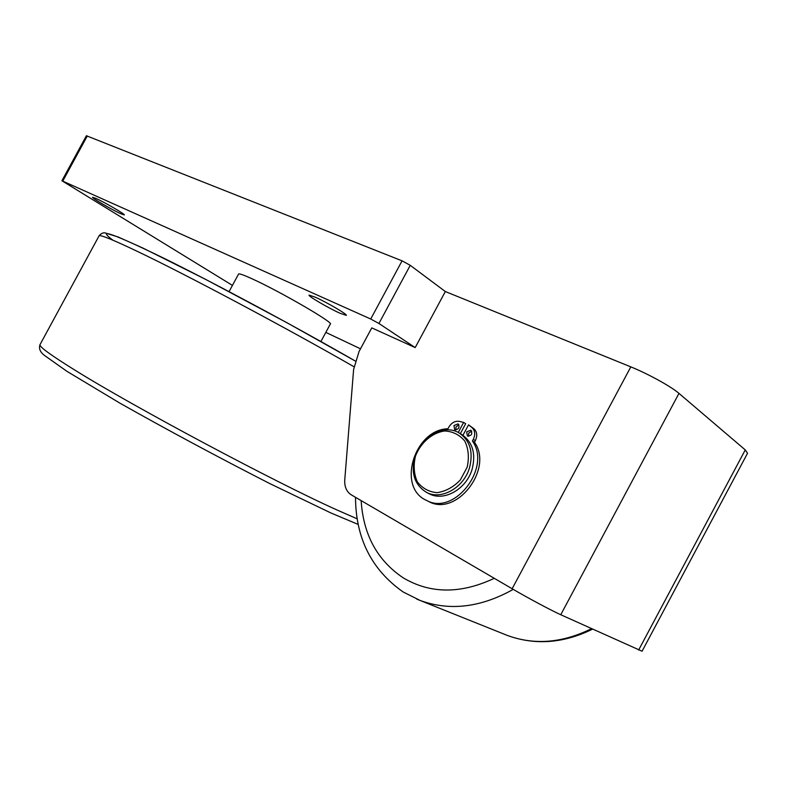 <?xml version="1.0" encoding="UTF-8"?>
<svg xmlns="http://www.w3.org/2000/svg" width="787" height="787" viewBox="0 0 787 787"><rect width="100%" height="100%" fill="white"/><g stroke="black" fill="none" stroke-linecap="round" stroke-linejoin="round"><path stroke-width="1.18" d="M475.338 440.622C477.581 435.732 477.109 431.778 473.922 428.748L468.55 424.842L471.885 427.489C475.073 430.519 475.545 434.483 473.292 439.382L472.426 440.995L474.472 442.235L475.338 440.622L473.292 439.382M462.953 435.28L468.55 424.842M472.426 440.995C491.727 467.763 454.138 516.124 426.613 500.424C396.51 487.704 414.267 429.427 447.941 428.767L448.797 427.174C451.571 422.649 455.142 420.73 459.49 421.409L463.632 422.432L458.26 432.457M466.652 431.866L470.852 430.164C472.771 433.873 471.629 435.821 467.409 436.018L466.652 431.866M453.942 425.57L458.083 423.868C459.962 427.528 458.831 429.466 454.679 429.672L453.942 425.57M471.757 431.119L468.708 433.116L468.56 436.323M458.978 424.832L456.007 426.82L455.84 429.968M460.336 433.667L465.688 423.701L463.632 422.432M426.613 500.424L428.748 501.516C456.253 517.197 493.774 468.963 474.472 442.235M415.447 456.165C420.661 442.638 432.083 432.732 444.655 430.971C452.879 431.404 459.608 434.798 464.832 441.153C468.511 448.905 469.298 457.591 467.173 467.203L460.277 480.04C453.401 487.143 445.678 491.354 437.119 492.672C428.866 491.924 422.265 488.294 417.307 481.782C413.913 474.01 413.293 465.471 415.447 456.165M415.024 456.381C410.617 473.007 414.513 485.038 426.721 492.485C441.3 500.335 463.671 487.783 469.455 467.999C473.567 451.984 470.026 440.248 458.851 432.781C443.986 423.74 420.976 436.431 415.024 456.381M428.462 493.39L429.407 493.872C443.966 501.713 466.298 489.209 472.052 469.475C476.145 453.509 472.603 441.802 461.438 434.335L459.893 433.401M238.54 274.112L238.599 274.004C239.317 273.443 243.754 275.017 251.909 278.726C279.542 291.16 334.947 323.359 330.294 324.096L320.909 341.519M415.192 347.588L445.334 291.544L630.82 366.87L512.14 588.745L351.346 494.885C346.585 491.806 344.391 486.819 344.755 479.942L353.619 369.428L359.069 351.464L371.779 327.874L415.192 347.588L378.931 323.487L410.253 265.327L402.068 260.831L86.393 135.748M462.008 434.67L463.071 435.063M678.974 393.382L560.757 614.736L642.074 651.223L747.542 453.243L745.259 449.918L678.974 393.382C671.262 386.604 647.74 373.648 630.82 366.87M560.757 614.736C551.589 610.633 527.841 597.943 512.14 588.745M360.505 348.808L325.828 332.399M232.431 285.396L61.917 180.764L370.726 319.01L378.931 323.487M339.905 313.196C328.454 308.091 307.461 295.784 309.084 295.105L315.193 297.152C326.664 302.218 348.139 314.82 346.3 315.38L339.905 313.196M120.854 213.769C112.266 209.962 91.223 197.704 92.591 197.281L95.837 198.383C104.415 202.151 125.831 214.644 124.267 214.94L120.854 213.769M445.334 291.544L410.253 265.327M494.275 578.317C460.651 594.106 430.263 593.929 403.111 577.776C377.278 560.383 363.289 534.658 361.144 500.601M591.509 628.675C562.341 643.097 534.245 645.33 507.202 635.384L504.221 634.194M416.815 599.143L420.081 600.451C449.682 611.243 480.729 607.554 513.232 589.374M473.922 428.748L471.885 427.489M98.965 236.041L99.103 235.795C101.1 233.493 103.077 232.529 105.035 232.893L118.139 236.985L143.077 248.141L205.141 279.129L286.753 322.621L355.183 360.967C297.378 327.658 215.982 283.94 164.434 258.51C112.954 233.493 95.768 227.384 112.885 240.173M357.141 518.81L336.993 509.976C274.899 482.116 132.423 406.151 74.185 369.683C50.958 355.252 39.547 346.939 39.94 344.755L40.117 344.44M358.183 524.427L330.884 512.957L269.262 483.316C217.212 456.696 167.464 429.987 119.998 403.2L66.954 371.346L44.338 355.321C40.176 352.123 38.72 348.611 39.94 344.755L99.103 235.795C100.5 234.674 113.505 239.996 138.138 251.761C186.794 274.948 286.242 327.874 353.934 366.712M638.641 650.042L745.259 449.918M402.068 260.831L370.726 319.01M62.783 181.059L87.318 135.944M592.542 629.147C563.394 643.432 534.944 645.507 507.202 635.384L420.081 600.451L403.19 592.001C371.612 569.837 355.714 538.278 355.508 497.315M429.407 493.872L426.721 492.485M229.066 291.623L238.599 274.004M86.403 135.738L61.917 180.764"/></g></svg>
